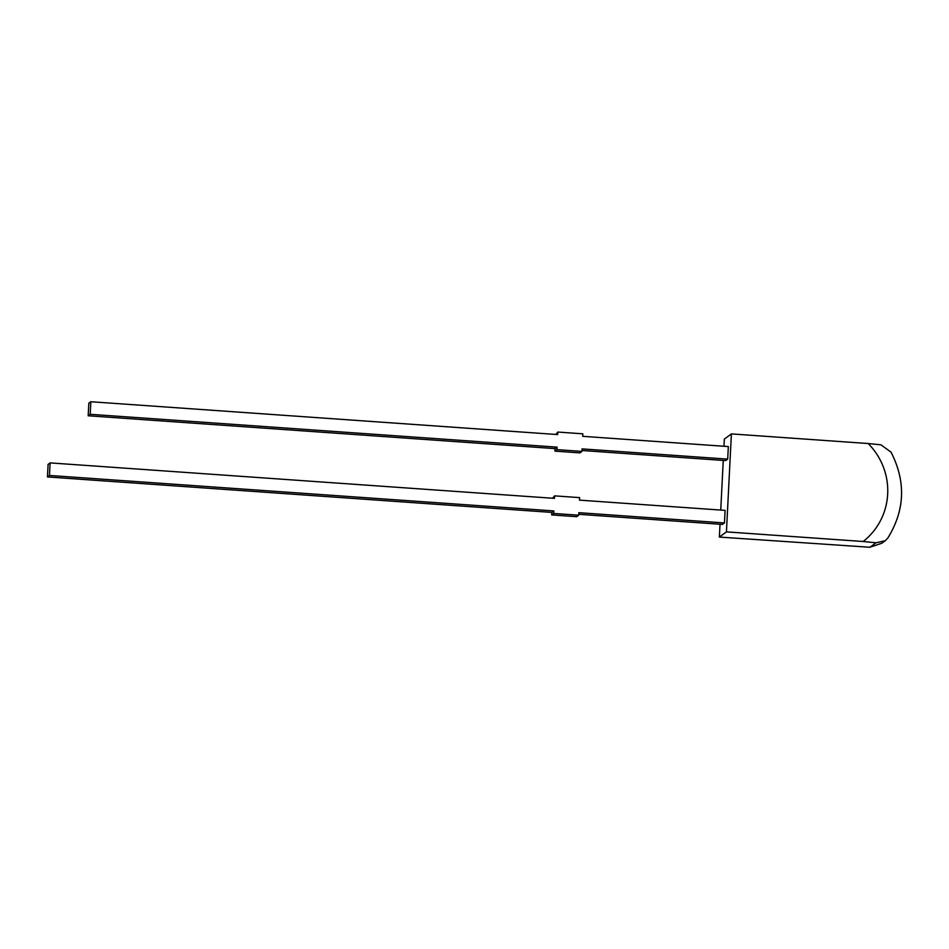 <?xml version="1.0" encoding="UTF-8"?>
<svg xmlns="http://www.w3.org/2000/svg" width="949" height="949" viewBox="0 0 949 949"><rect width="100%" height="100%" fill="white"/><g stroke="black" fill="none" stroke-linecap="round" stroke-linejoin="round"><path stroke-width="1.42" d="M724.455 522.935L578.831 512.685L578.712 515.2L576.695 516.683L551.689 514.927L551.82 512.413L47.45 476.944L48.091 464.381L50.107 462.898L554.477 498.367L554.596 495.864L579.602 497.62L579.471 500.135L725.095 510.372L724.455 522.935L722.438 524.417L578.76 514.311M552.532 498.237L554.596 495.864M578.712 515.2L553.706 513.445L553.836 510.93L49.467 475.461L47.45 476.944M551.689 514.927L553.706 513.445M551.82 512.413L553.836 510.93M50.107 462.898L49.467 475.461M720.018 524.251L719.366 537.075L869.901 547.265L875.986 542.792L863.175 541.499A65.92 64.627 53.7 0 0 868.145 443.527L731.394 433.907L726.436 531.879L863.175 541.499M719.366 537.075L726.436 531.879M555.77 434.428L557.834 432.056L582.828 433.812L582.71 436.326L728.334 446.564L727.693 459.126L582.069 448.889L581.939 451.404L556.944 449.636L554.928 451.131L579.922 452.887L581.939 451.404M581.986 450.502L725.677 460.609L727.693 459.126M723.968 446.267L724.336 439.102L731.394 433.907M723.257 460.443L720.742 510.064M868.145 443.527L880.945 444.82L891.016 452.127C906.07 481.594 905.002 510.23 887.813 538.047L885.263 540.705L875.986 542.792M554.928 451.131L555.046 448.616L557.075 447.133L556.944 449.636M557.075 447.133L90.202 414.298L88.186 415.781L555.046 448.616M88.186 415.781L88.815 403.218L90.831 401.735L90.202 414.298M557.834 432.056L557.704 434.571L90.831 401.735M885.263 540.705L881.811 543.243L869.901 547.265"/></g></svg>
